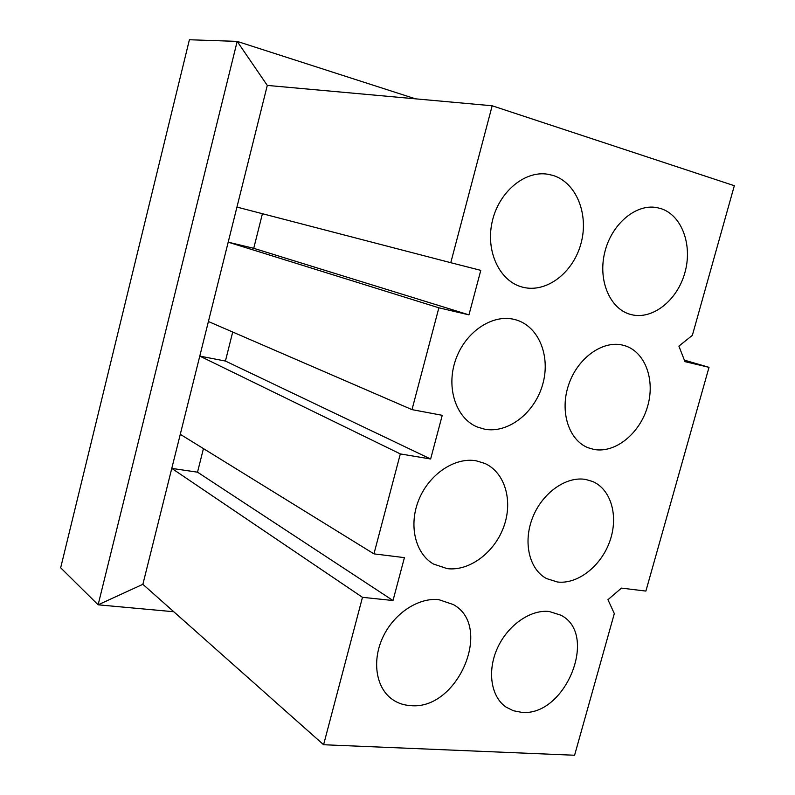 <?xml version="1.0" encoding="UTF-8"?>
<svg xmlns="http://www.w3.org/2000/svg" width="795" height="795" viewBox="0 0 795 795"><rect width="100%" height="100%" fill="white"/><g stroke="black" fill="none" stroke-linecap="round" stroke-linejoin="round"><path stroke-width="1.19" d="M415.467 98.828L237.178 41.39L189.399 39.75L60.668 567.779L98.123 604.816L237.178 41.39L267.289 85.413L492.175 105.775L734.332 185.712L692.356 335.341L678.9 346.133L684.982 361.646L709.011 367.33L684.396 360.155M709.011 367.33L645.888 591.082L621.461 588.101L607.956 599.698L614.326 613.571L574.586 755.25L323.595 744.736L142.871 584.305L98.123 604.816L173.767 611.733M267.289 85.413L228.195 242.167L253.734 248.318L262.42 213.706M142.871 584.305L228.195 242.167L438.87 307.804L468.961 314.86L480.786 270.36L450.775 262.698L492.175 105.775M236.95 207.088L450.775 262.698M323.595 744.736L362.48 597.323L393.008 600.523L404.416 557.633L373.948 553.867L400.322 453.915L430.632 459.003L442.249 415.318L411.999 409.634L438.87 307.804M438.83 599.659C418.597 597.363 394.39 613.144 383.2 636.527C371.901 659.85 375.608 686.731 391.289 698.616C396.814 702.81 403.174 705.135 410.359 705.592C457.682 710.829 493.586 626.53 453.379 604.578L438.83 599.659M476.165 460.792C454.978 456.996 429.409 473.939 418.985 499.379C408.382 524.75 415.07 553.419 433.424 564.013L447.178 568.634C469.487 571.396 494.619 552.465 503.791 526.668C513.182 500.92 505.034 472.568 484.91 463.465L476.165 460.792M514.176 319.391C491.946 313.856 464.906 332.3 455.525 360.155C445.886 387.93 456.151 418.359 477.229 426.975L484.662 429.201C508.075 433.643 534.498 413.062 542.548 384.909C550.895 356.846 539.129 326.705 516.213 319.938L514.176 319.391M552.893 175.397L547.676 174.214C524.382 170.408 498.495 192.34 492.125 222.004C485.477 251.618 499.787 281.39 522.394 287.114L522.822 287.224C546.413 293.305 573.185 272.824 580.966 243.588C589.085 214.441 576.415 182.512 552.893 175.397M549.226 611.494C530.474 609.348 507.677 625.248 497.382 648.213C486.967 671.129 490.982 696.877 506.107 707.123L513.322 710.73L521.391 712.29C565.265 717.259 599.082 634.082 560.833 615.181L549.226 611.494M585.696 479.465C566.199 475.957 542.299 492.84 532.64 517.565C522.802 542.24 529.261 569.478 546.523 578.561L557.375 581.99C577.796 584.534 601.219 566.01 609.864 541.117C618.709 516.283 611.206 489.362 592.573 481.482L585.696 479.465M622.793 345.149C602.521 340.081 577.428 358.167 568.594 384.929C559.511 411.601 568.803 440.331 588.181 447.774L593.984 449.443C615.221 453.488 639.697 433.653 647.478 406.802C655.537 380.03 645.192 351.579 624.373 345.567L622.793 345.149M660.546 208.489L656.491 207.535C635.364 203.758 611.136 224.627 604.627 252.87C597.85 281.072 610.312 309.354 630.892 314.522L631.23 314.611C652.566 320.117 677.3 300.44 684.893 272.655C692.793 244.959 681.802 214.908 660.546 208.489M468.961 314.86L253.734 248.318M393.008 600.523L197.518 472.18L171.78 468.394L362.48 597.323M430.632 459.003L225.422 361.049L199.784 356.1L400.322 453.915M180.286 434.309L373.948 553.867M208.409 321.518L411.999 409.634M197.518 472.18L203.441 448.609M225.422 361.049L232.706 332.042"/></g></svg>

